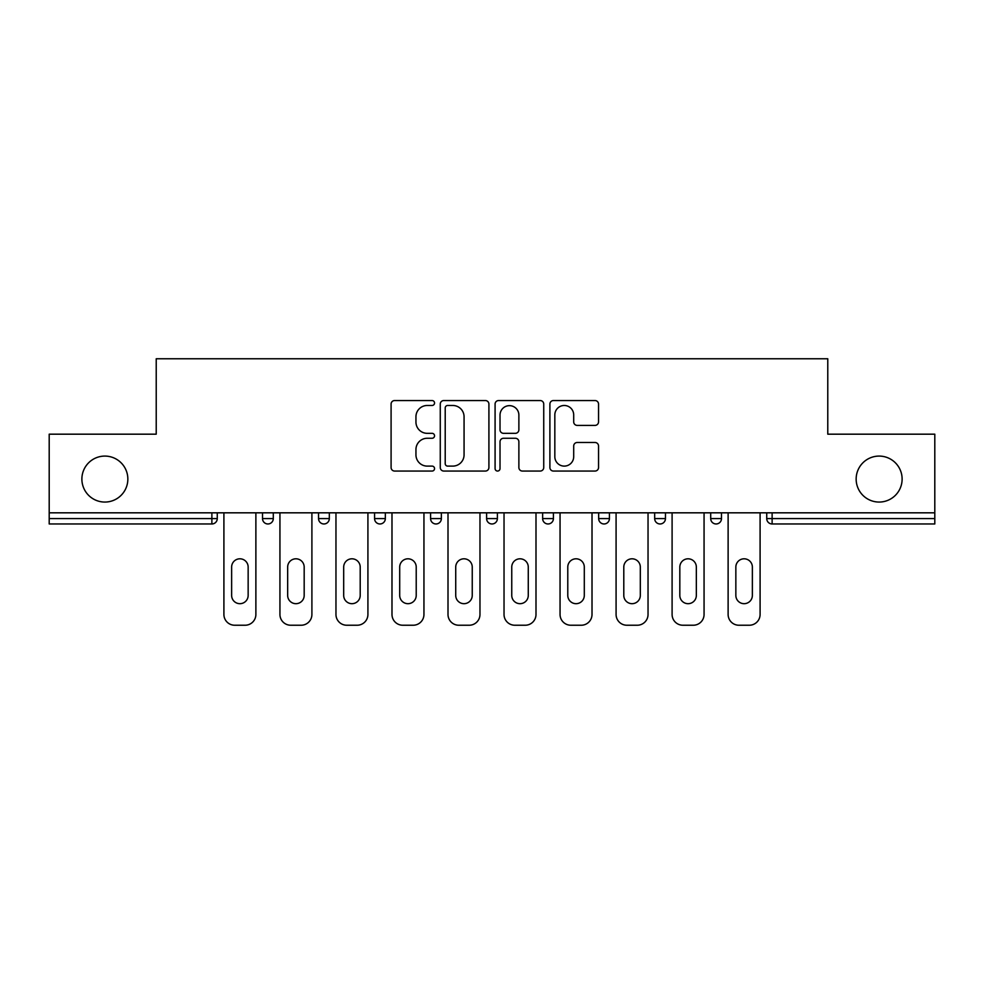<?xml version="1.0" encoding="UTF-8"?>
<svg xmlns="http://www.w3.org/2000/svg" width="984" height="984" viewBox="0 0 984 984"><rect width="100%" height="100%" fill="white"/><g stroke="black" fill="none" stroke-linecap="round" stroke-linejoin="round"><path stroke-width="1.48" d="M127.846 479.073A22.989 22.989 0 0 1 104.87 502.061A22.989 22.989 0 0 1 81.881 479.073A22.989 22.989 0 0 1 104.87 456.084A22.989 22.989 0 0 1 127.846 479.073M902.119 479.073A22.989 22.989 0 0 1 879.13 502.061A22.989 22.989 0 0 1 856.154 479.073A22.989 22.989 0 0 1 879.13 456.084A22.989 22.989 0 0 1 902.119 479.073M434.547 403.009A2.472 2.472 0 0 0 432.074 400.549L394.621 400.549A3.53 3.53 0 0 0 391.091 404.067L391.091 467.523A3.53 3.53 0 0 0 394.621 471.053L432.074 471.053A2.472 2.472 0 0 0 434.547 468.581A2.472 2.472 0 0 0 432.074 466.108L427.228 466.108A11.279 11.279 0 0 1 415.949 454.829L415.949 449.54A11.279 11.279 0 0 1 427.228 438.261L432.074 438.261A2.472 2.472 0 0 0 434.547 435.801A2.472 2.472 0 0 0 432.074 433.329L427.228 433.329A11.279 11.279 0 0 1 415.949 422.05L415.949 416.761A11.279 11.279 0 0 1 427.228 405.482L432.074 405.482A2.472 2.472 0 0 0 434.547 403.009M595.025 425.396A3.53 3.53 0 0 0 598.543 421.878L598.543 404.067A3.53 3.53 0 0 0 595.025 400.549L553.426 400.549A3.53 3.53 0 0 0 549.896 404.067L549.896 467.523A3.53 3.53 0 0 0 553.426 471.053L595.025 471.053A3.53 3.53 0 0 0 598.543 467.523L598.543 446.023A3.53 3.53 0 0 0 595.025 442.493L577.214 442.493A3.53 3.53 0 0 0 573.697 446.023L573.697 456.687A9.434 9.434 0 0 1 564.263 466.108A9.434 9.434 0 0 1 554.828 456.687L554.828 414.916A9.434 9.434 0 0 1 564.263 405.482A9.434 9.434 0 0 1 573.697 414.916L573.697 421.878A3.53 3.53 0 0 0 577.214 425.396L595.025 425.396M49.2 512.824L49.2 434.178L156.222 434.178L156.222 358.766L827.778 358.766L827.778 434.178L934.8 434.178L934.8 512.824L49.2 512.824L49.2 518.58L211.88 518.58L211.88 512.824M488.913 404.067A3.53 3.53 0 0 0 485.395 400.549L443.796 400.549A3.53 3.53 0 0 0 440.266 404.067L440.266 467.523A3.53 3.53 0 0 0 443.796 471.053L485.395 471.053A3.53 3.53 0 0 0 488.913 467.523L488.913 404.067M498.605 400.549L540.204 400.549A3.53 3.53 0 0 1 543.734 404.067L543.734 467.523A3.53 3.53 0 0 1 540.204 471.053L522.406 471.053A3.53 3.53 0 0 1 518.875 467.523L518.875 441.791A3.53 3.53 0 0 0 515.358 438.261L503.55 438.261A3.53 3.53 0 0 0 500.02 441.791L500.02 468.581A2.472 2.472 0 0 1 497.547 471.053A2.472 2.472 0 0 1 495.087 468.581L495.087 404.067A3.53 3.53 0 0 1 498.605 400.549M211.88 523.968A5.387 5.387 0 0 0 217.267 518.58L211.88 518.58L211.88 523.968A5.387 5.387 0 0 0 217.267 518.58L217.267 512.824L217.267 518.58A5.387 5.387 0 0 1 211.88 523.968L49.2 523.968L49.2 518.58M934.8 512.824L934.8 523.968L772.12 523.968A5.387 5.387 0 0 1 766.733 518.58L766.733 512.824M262.519 512.824L262.519 518.58L262.519 512.824M267.906 523.968A5.387 5.387 0 0 1 262.519 518.58A5.387 5.387 0 0 0 267.906 523.968A5.387 5.387 0 0 0 273.294 518.58L273.294 512.824L273.294 518.58A5.387 5.387 0 0 1 267.906 523.968A5.387 5.387 0 0 1 262.519 518.58L273.294 518.58A5.387 5.387 0 0 1 267.906 523.968M318.545 512.824L318.545 518.58L318.545 512.824M329.32 512.824L329.32 518.58L329.32 512.824M374.572 512.824L374.572 518.58L374.572 512.824M385.334 512.824L385.334 518.58L385.334 512.824M441.361 512.824L441.361 518.58L430.586 518.58A5.387 5.387 0 0 0 435.974 523.968A5.387 5.387 0 0 1 430.586 518.58L430.586 512.824M486.613 512.824L486.613 518.58L486.613 512.824M497.387 512.824L497.387 518.58L497.387 512.824M542.639 512.824L542.639 518.58L542.639 512.824M553.414 512.824L553.414 518.58L553.414 512.824M598.666 512.824L598.666 518.58L598.666 512.824M609.428 512.824L609.428 518.58L609.428 512.824M654.68 512.824L654.68 518.58L654.68 512.824M665.455 512.824L665.455 518.58A5.387 5.387 0 0 1 660.067 523.968A5.387 5.387 0 0 1 654.68 518.58L665.455 518.58A5.387 5.387 0 0 1 660.067 523.968M710.706 512.824L710.706 518.58L710.706 512.824M721.481 512.824L721.481 518.58L721.481 512.824M323.933 523.968A5.387 5.387 0 0 1 318.545 518.58A5.387 5.387 0 0 0 323.933 523.968A5.387 5.387 0 0 0 329.32 518.58A5.387 5.387 0 0 1 323.933 523.968A5.387 5.387 0 0 1 318.545 518.58L329.32 518.58A5.387 5.387 0 0 1 323.933 523.968M379.959 523.968A5.387 5.387 0 0 1 374.572 518.58A5.387 5.387 0 0 0 379.959 523.968A5.387 5.387 0 0 0 385.334 518.58A5.387 5.387 0 0 1 379.959 523.968A5.387 5.387 0 0 1 374.572 518.58L385.334 518.58A5.387 5.387 0 0 1 379.959 523.968M441.361 518.58A5.387 5.387 0 0 1 435.974 523.968A5.387 5.387 0 0 0 441.361 518.58A5.387 5.387 0 0 1 435.974 523.968A5.387 5.387 0 0 1 430.586 518.58M492 523.968A5.387 5.387 0 0 1 486.613 518.58A5.387 5.387 0 0 0 492 523.968A5.387 5.387 0 0 0 497.387 518.58A5.387 5.387 0 0 1 492 523.968A5.387 5.387 0 0 1 486.613 518.58L497.387 518.58A5.387 5.387 0 0 1 492 523.968M548.027 523.968A5.387 5.387 0 0 1 542.639 518.58A5.387 5.387 0 0 0 548.027 523.968A5.387 5.387 0 0 0 553.414 518.58A5.387 5.387 0 0 1 548.027 523.968A5.387 5.387 0 0 1 542.639 518.58L553.414 518.58M604.041 523.968A5.387 5.387 0 0 1 598.666 518.58A5.387 5.387 0 0 0 604.041 523.968A5.387 5.387 0 0 0 609.428 518.58A5.387 5.387 0 0 1 604.041 523.968A5.387 5.387 0 0 1 598.666 518.58L609.428 518.58M716.094 523.968A5.387 5.387 0 0 1 710.706 518.58L721.481 518.58A5.387 5.387 0 0 1 716.094 523.968A5.387 5.387 0 0 0 721.481 518.58M772.12 512.824L772.12 523.968A5.387 5.387 0 0 1 766.733 518.58L934.8 518.58M447.671 405.482A2.472 2.472 0 0 0 445.211 407.954L445.211 463.648A2.472 2.472 0 0 0 447.671 466.108L452.788 466.108A11.279 11.279 0 0 0 464.067 454.829L464.067 416.761A11.279 11.279 0 0 0 452.788 405.482L447.671 405.482M518.875 415.088A9.434 9.434 0 0 0 509.454 405.654A9.434 9.434 0 0 0 500.02 415.088L500.02 429.799A3.53 3.53 0 0 0 503.55 433.329L515.358 433.329A3.53 3.53 0 0 0 518.875 429.799L518.875 415.088M248.153 567.055A8.266 8.266 0 0 0 239.899 558.801A8.266 8.266 0 0 0 231.634 567.055A8.266 8.266 0 0 1 239.899 558.801A8.266 8.266 0 0 1 248.153 567.055L248.153 595.431A8.266 8.266 0 0 1 239.899 603.684A8.266 8.266 0 0 1 231.634 595.431A8.266 8.266 0 0 0 239.899 603.684A8.266 8.266 0 0 0 248.153 595.431M223.909 512.824L223.909 614.459L223.909 512.824M234.684 625.234L245.102 625.234L234.684 625.234A10.775 10.775 0 0 1 223.909 614.459M255.877 512.824L255.877 614.459L255.877 512.824M231.634 595.431L231.634 567.055M245.102 625.234A10.775 10.775 0 0 0 255.877 614.459M304.179 567.055A8.266 8.266 0 0 0 295.913 558.801A8.266 8.266 0 0 0 287.66 567.055A8.266 8.266 0 0 1 295.913 558.801A8.266 8.266 0 0 1 304.179 567.055L304.179 595.431A8.266 8.266 0 0 1 295.913 603.684A8.266 8.266 0 0 1 287.66 595.431A8.266 8.266 0 0 0 295.913 603.684A8.266 8.266 0 0 0 304.179 595.431M279.936 512.824L279.936 614.459L279.936 512.824M290.71 625.234L301.129 625.234L290.71 625.234A10.775 10.775 0 0 1 279.936 614.459M311.903 512.824L311.903 614.459L311.903 512.824M360.206 567.055A8.266 8.266 0 0 0 351.94 558.801A8.266 8.266 0 0 0 343.687 567.055A8.266 8.266 0 0 1 351.94 558.801A8.266 8.266 0 0 1 360.206 567.055L360.206 595.431A8.266 8.266 0 0 1 351.94 603.684A8.266 8.266 0 0 1 343.687 595.431A8.266 8.266 0 0 0 351.94 603.684A8.266 8.266 0 0 0 360.206 595.431M335.962 512.824L335.962 614.459L335.962 512.824M346.737 625.234L357.143 625.234L346.737 625.234A10.775 10.775 0 0 1 335.962 614.459M367.918 512.824L367.918 614.459L367.918 512.824M416.22 567.055A8.266 8.266 0 0 0 407.966 558.801A8.266 8.266 0 0 0 399.701 567.055A8.266 8.266 0 0 1 407.966 558.801A8.266 8.266 0 0 1 416.22 567.055L416.22 595.431A8.266 8.266 0 0 1 407.966 603.684A8.266 8.266 0 0 1 399.701 595.431A8.266 8.266 0 0 0 407.966 603.684A8.266 8.266 0 0 0 416.22 595.431M391.989 512.824L391.989 614.459L391.989 512.824M402.763 625.234L413.169 625.234L402.763 625.234A10.775 10.775 0 0 1 391.989 614.459M423.944 512.824L423.944 614.459L423.944 512.824M472.246 567.055A8.266 8.266 0 0 0 463.993 558.801A8.266 8.266 0 0 0 455.727 567.055A8.266 8.266 0 0 1 463.993 558.801A8.266 8.266 0 0 1 472.246 567.055L472.246 595.431A8.266 8.266 0 0 1 463.993 603.684A8.266 8.266 0 0 1 455.727 595.431A8.266 8.266 0 0 0 463.993 603.684A8.266 8.266 0 0 0 472.246 595.431M448.003 512.824L448.003 614.459L448.003 512.824M458.778 625.234L469.196 625.234L458.778 625.234A10.775 10.775 0 0 1 448.003 614.459M479.971 512.824L479.971 614.459L479.971 512.824M528.273 567.055A8.266 8.266 0 0 0 520.007 558.801A8.266 8.266 0 0 0 511.754 567.055A8.266 8.266 0 0 1 520.007 558.801A8.266 8.266 0 0 1 528.273 567.055L528.273 595.431A8.266 8.266 0 0 1 520.007 603.684A8.266 8.266 0 0 1 511.754 595.431A8.266 8.266 0 0 0 520.007 603.684A8.266 8.266 0 0 0 528.273 595.431M504.029 512.824L504.029 614.459L504.029 512.824M514.804 625.234L525.222 625.234L514.804 625.234A10.775 10.775 0 0 1 504.029 614.459M535.997 512.824L535.997 614.459L535.997 512.824M287.66 595.431L287.66 567.055M301.129 625.234A10.775 10.775 0 0 0 311.903 614.459M343.687 595.431L343.687 567.055M357.143 625.234A10.775 10.775 0 0 0 367.918 614.459M399.701 595.431L399.701 567.055M413.169 625.234A10.775 10.775 0 0 0 423.944 614.459M455.727 595.431L455.727 567.055M469.196 625.234A10.775 10.775 0 0 0 479.971 614.459M511.754 595.431L511.754 567.055M525.222 625.234A10.775 10.775 0 0 0 535.997 614.459M584.299 567.055A8.266 8.266 0 0 0 576.034 558.801A8.266 8.266 0 0 0 567.78 567.055A8.266 8.266 0 0 1 576.034 558.801A8.266 8.266 0 0 1 584.299 567.055L584.299 595.431A8.266 8.266 0 0 1 576.034 603.684A8.266 8.266 0 0 1 567.78 595.431A8.266 8.266 0 0 0 576.034 603.684A8.266 8.266 0 0 0 584.299 595.431M560.056 512.824L560.056 614.459L560.056 512.824M570.831 625.234L581.236 625.234L570.831 625.234A10.775 10.775 0 0 1 560.056 614.459M592.011 512.824L592.011 614.459L592.011 512.824M567.78 595.431L567.78 567.055M581.236 625.234A10.775 10.775 0 0 0 592.011 614.459M640.313 567.055A8.266 8.266 0 0 0 632.06 558.801A8.266 8.266 0 0 0 623.794 567.055A8.266 8.266 0 0 1 632.06 558.801A8.266 8.266 0 0 1 640.313 567.055L640.313 595.431A8.266 8.266 0 0 1 632.06 603.684A8.266 8.266 0 0 1 623.794 595.431A8.266 8.266 0 0 0 632.06 603.684A8.266 8.266 0 0 0 640.313 595.431M616.082 512.824L616.082 614.459L616.082 512.824M626.857 625.234L637.263 625.234L626.857 625.234A10.775 10.775 0 0 1 616.082 614.459M648.038 512.824L648.038 614.459L648.038 512.824M623.794 595.431L623.794 567.055M637.263 625.234A10.775 10.775 0 0 0 648.038 614.459M696.34 567.055A8.266 8.266 0 0 0 688.087 558.801A8.266 8.266 0 0 0 679.821 567.055A8.266 8.266 0 0 1 688.087 558.801A8.266 8.266 0 0 1 696.34 567.055L696.34 595.431A8.266 8.266 0 0 1 688.087 603.684A8.266 8.266 0 0 1 679.821 595.431A8.266 8.266 0 0 0 688.087 603.684A8.266 8.266 0 0 0 696.34 595.431M672.097 512.824L672.097 614.459L672.097 512.824M682.871 625.234L693.289 625.234L682.871 625.234A10.775 10.775 0 0 1 672.097 614.459M704.064 512.824L704.064 614.459L704.064 512.824M679.821 595.431L679.821 567.055M693.289 625.234A10.775 10.775 0 0 0 704.064 614.459M752.366 567.055A8.266 8.266 0 0 0 744.101 558.801A8.266 8.266 0 0 0 735.847 567.055A8.266 8.266 0 0 1 744.101 558.801A8.266 8.266 0 0 1 752.366 567.055L752.366 595.431A8.266 8.266 0 0 1 744.101 603.684A8.266 8.266 0 0 1 735.847 595.431A8.266 8.266 0 0 0 744.101 603.684A8.266 8.266 0 0 0 752.366 595.431M728.123 512.824L728.123 614.459L728.123 512.824M738.898 625.234L749.316 625.234L738.898 625.234A10.775 10.775 0 0 1 728.123 614.459M760.091 512.824L760.091 614.459L760.091 512.824M735.847 595.431L735.847 567.055M749.316 625.234A10.775 10.775 0 0 0 760.091 614.459M772.12 523.968A5.387 5.387 0 0 1 766.733 518.58"/></g></svg>
